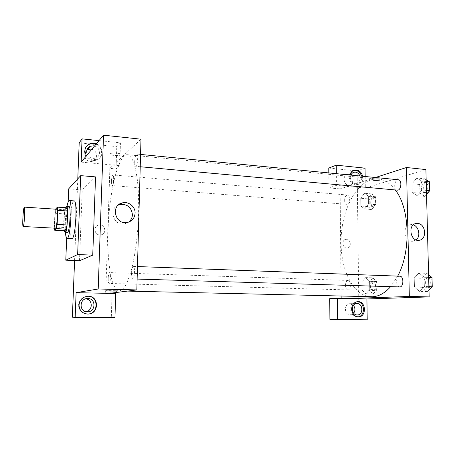 <?xml version="1.0" encoding="UTF-8"?>
<svg xmlns="http://www.w3.org/2000/svg" width="455" height="455" viewBox="0 0 455 455"><rect width="100%" height="100%" fill="white"/><g stroke="black" fill="none" stroke-linecap="round" stroke-linejoin="round"><path stroke-width="0.34" stroke-dasharray="2.27 1.71" d="M55.43 228.279C53.838 228.598 55.038 208.726 56.579 209.232M64.246 230.708L63.859 227.472L64.422 213.873L54.856 213.27L55.499 209.163M54.856 213.27L54.35 228.222M63.859 227.472L54.27 226.937M64.422 213.873L65.111 209.749L55.504 209.124M67.169 207.804L65.111 209.749M65.588 207.702C64.684 210.654 64.087 215.073 63.802 220.954C63.643 225.219 63.757 228.467 64.155 230.702M67.357 232.505C66.362 231.845 65.969 228.04 66.174 221.09C66.68 212.371 67.596 207.503 68.927 206.473M65.412 232.397C64.946 223.655 65.469 214.97 66.982 206.343M71.85 238.665C68.136 239.165 70.497 199.95 74.125 200.894M66.686 238.232L68.159 201.997M79.511 260.715L82.218 189.866L95.55 176.887M77.782 178.838L74.586 260.527M96.329 143.854C103.393 146.362 104.047 157.015 97.262 159.46C92.9 160.865 89.26 159.677 86.331 155.894M81.155 162.128L119.728 165.637L120.444 142.836L99.019 140.618M86.342 146.476L84.499 151.253C84.033 157.328 91.375 162.429 96.852 159.904C103.621 157.464 102.972 146.84 95.925 144.337M94.521 146.032C100.288 147.38 101.334 155.98 95.959 157.936C92.342 159.051 89.481 157.948 87.377 154.632M91.785 149.325C97.444 150.633 98.473 159.068 93.195 160.996C86.484 164.187 80.347 153.318 86.939 149.894M120.444 142.836L116.781 146.618L79.193 142.813M119.728 165.637L116.065 168.924L116.781 146.618M140.987 139.184L109.877 168.373L116.065 168.924M86.797 296.347C81.957 297.234 79.244 300.129 78.647 305.026C78.988 310.441 81.849 313.444 87.229 314.041L87.423 314.041M86.086 311.692L84.641 311.834C76.423 312.067 76.594 298.73 84.784 298.804L85.637 298.833M114.95 317.635L72.373 317.18M115.712 293.526L112.061 293.958L111.304 317.516M109.877 168.373L105.714 293.828L112.061 293.958M105.714 293.828L109.228 293.384M82.218 189.866L68.694 188.831M116.73 153.136C112.129 152.88 109.951 153.278 110.201 154.325C111.606 155.957 122.782 155.889 120.899 154.262C120.291 153.744 118.903 153.369 116.73 153.136C118.903 153.375 120.291 153.744 120.899 154.262C122.782 155.894 111.606 155.957 110.201 154.325C109.951 153.278 112.129 152.886 116.73 153.136M118.249 205.097C107.909 209.237 113.938 226.493 124.784 223.82L128.611 222.131M99.753 234.928L101.038 234.831C107.465 233.728 104.923 223.365 98.655 225.083C93.178 226.095 94.157 234.894 99.753 234.928C94.157 234.894 93.178 226.095 98.655 225.083C104.929 223.365 107.471 233.728 101.038 234.831L99.753 234.928M110.002 290.842L116.634 290.722L105.668 290.631L110.002 290.842M131.529 273.006C131.501 276.606 131.904 278.585 132.752 278.949C134.635 279.33 135.198 266.141 133.287 266.402C132.331 266.818 131.74 269.019 131.529 273.006M108.205 278.267C108.159 281.412 108.455 283.141 109.092 283.454C110.502 283.772 110.992 272.346 109.564 272.585C108.847 272.943 108.392 274.837 108.205 278.267M134.72 161.44C134.686 164.42 135.01 166.047 135.709 166.325C137.49 166.814 138.547 153.915 136.716 154.052C135.653 154.575 134.987 157.038 134.72 161.44M111.395 181.187C111.35 183.86 111.594 185.316 112.135 185.566C113.483 185.953 114.296 174.765 112.903 174.919C112.123 175.363 111.617 177.45 111.395 181.187M108.034 230.258C106.857 262.04 111.475 290.881 119.324 290.916C121.474 290.523 123.669 288.498 125.91 284.847C128.139 280.263 130.238 274.206 132.212 266.681C135.078 254.157 137.069 239.831 138.189 223.706C139.008 207.56 138.752 193.102 137.41 180.322C136.358 172.616 134.999 166.348 133.338 161.531C131.546 157.635 129.607 155.365 127.525 154.717C118.26 153.591 109.063 192.846 108.034 230.258M371.325 296.745C353.984 296.535 341.085 271.146 341.102 243.237C340.289 210.329 357.909 176.864 378.401 179.156C384.646 179.782 390.305 183.422 395.378 190.088M397.698 276.111L390.657 286.644M399.865 276.191L399.638 276.196C397.715 276.674 396.697 278.534 396.572 281.77C396.8 284.858 397.835 286.57 399.689 286.917M344.606 200.376C344.799 197.112 345.76 195.326 347.489 195.03C350.327 195.019 349.952 203.726 347.091 204.267L346.636 204.312C345.396 204.039 344.719 202.725 344.606 200.376M345.493 285.342C345.629 282.35 346.488 280.712 348.069 280.434C351.197 280.286 351.152 289.977 348.018 289.909L347.91 289.915C346.454 289.613 345.652 288.089 345.493 285.342M397.215 190.253C395.679 189.928 394.838 188.484 394.684 185.913C394.917 182.136 396.168 180.089 398.426 179.77M349.036 298.582L341.159 298.867L341.153 298.412M341.131 296.051L340.107 188.893L328.914 187.898L328.8 172.928M375.438 177.513L340.107 188.893M346.659 247.998L347.165 247.986C352.028 247.691 350.794 238.574 345.999 239.341C341.517 239.631 342.149 247.986 346.659 247.998C342.149 247.986 341.517 239.631 345.999 239.341C350.794 238.574 352.028 247.691 347.165 247.986L346.659 247.998M348.74 185.202L349.923 185.139C355.85 184.184 353.125 173.054 347.347 174.595C342.217 175.437 343.462 185.003 348.74 185.202M353.455 305.379L349.946 303.707C343.826 303.485 344.065 315.116 350.191 314.911L353.683 313.176M328.766 168.077L357.135 170.949L359.035 319.666L329.898 319.416M341.159 298.867L329.744 298.622M359.888 175.983C360.747 179.56 359.706 181.875 356.765 182.927L355.565 182.99C351.806 181.909 350.293 179.281 351.033 175.112M353.546 170.449C350.737 171.353 349.264 173.514 349.122 176.932C349.855 182.267 352.54 184.867 357.164 184.724C360.843 183.496 362.311 180.635 361.554 176.148M362.663 176.256C363.187 180.555 361.691 183.274 358.165 184.406C353.529 184.548 350.839 181.943 350.1 176.597L350.236 175.033M357.294 301.665L356.857 301.654C353.017 302.131 350.936 304.628 350.612 309.144C351.067 313.785 353.273 316.356 357.232 316.856L357.744 316.839M367.219 319.814L359.035 319.666M365.177 176.5L365.342 188.012L336.438 185.378L336.336 173.668M365.058 168.151L357.135 170.949M336.438 185.378L328.914 187.898M364.7 209.004L368.482 204.045L368.362 196.116L364.483 193.261L360.781 198.266L360.878 206.052L364.7 209.016L368.482 204.05L368.362 196.116L364.478 193.273L360.775 198.261L360.878 206.052L364.7 209.004L371.78 209.556L375.608 204.631L375.477 196.725L371.542 193.893L367.794 198.852L367.907 206.61L371.78 209.556M416.757 177.996L412.088 183.769L412.281 192.522L417.172 195.713L421.961 189.968L421.739 181.033L416.757 177.985L412.082 183.763L412.281 192.522L417.178 195.701L421.961 189.974L421.739 181.033L416.757 177.996L424.452 178.769L419.732 184.502L419.942 193.221L424.902 196.389L426.54 194.461M428.593 274.763L426.841 273.353L419.021 273.046L414.249 277.994M426.841 273.353L422.012 278.267L414.243 277.988L414.454 287.06L419.459 291.382L424.344 286.496L424.123 277.243L419.021 273.046L414.243 277.988L414.454 287.06L419.453 291.393M422.012 278.267L422.234 287.293L427.302 291.592L419.459 291.382L424.35 286.508L424.123 277.243L419.027 273.034M372.833 277.851L369.016 282.168L369.13 290.171L373.077 294.01L376.979 289.744L376.842 281.594L372.833 277.851L365.666 277.601L361.896 281.941L362.004 289.977L365.894 293.828L369.744 289.539L369.625 281.355L365.672 277.59M373.077 294.01L365.894 293.828L369.744 289.545L369.625 281.355L365.666 277.601L361.896 281.946M369.016 282.168L361.896 281.941L362.004 289.977L365.894 293.839M425.903 169.573L365.342 188.012M413.299 224.872L410.655 224.577C401.845 225.168 404.267 242.464 413.003 241.218L416.137 239.916M383.758 297.917L374.021 297.871M379.601 178.821C375.091 178.656 372.645 179.031 372.253 179.947C373.049 181.073 382.871 180.47 381.643 179.361L379.601 178.821L381.643 179.361C382.871 180.47 373.049 181.079 372.253 179.947C372.645 179.037 375.091 178.661 379.601 178.821M427.302 291.592L428.98 289.954M427.205 287.731L427.035 287.731C422.729 287.839 422.883 276.794 427.177 277.192C431.34 277.061 431.38 287.787 427.205 287.731M422.234 287.293L414.454 287.06M428.894 286.644L424.35 286.508M428.661 277.408L424.123 277.243M432.153 283.084C431.812 285.899 430.743 287.469 428.94 287.782L428.764 287.782C424.447 287.89 424.6 276.856 428.906 277.254C430.601 277.499 431.67 278.921 432.113 281.526M426.164 179.793L424.452 178.769M424.805 192.653L424.094 192.715C419.937 192.573 421.216 181.778 425.317 182.415C429.031 182.489 428.553 191.976 424.805 192.653M419.732 184.502L412.082 183.763M419.942 193.221L412.281 192.522M424.902 196.389L417.178 195.701M426.432 190.389L421.961 189.974M426.204 181.471L421.739 181.033M429.656 187.614C429.321 190.417 428.274 192.146 426.511 192.812L425.795 192.869C421.631 192.727 422.911 181.943 427.023 182.58C428.411 182.825 429.275 184.002 429.617 186.106M373.026 290.586L372.912 290.586C369.54 290.705 369.682 280.928 373.043 281.258C376.319 281.116 376.308 290.654 373.026 290.586M369.13 290.171L362.004 289.977M376.979 289.744L369.744 289.545M376.842 281.594L369.625 281.355M374.613 290.631L374.499 290.631C371.121 290.751 371.257 280.985 374.624 281.309C377.912 281.167 377.906 290.7 374.613 290.631M371.729 206.24L371.246 206.28C367.976 206.229 368.874 196.657 372.11 197.14C375.079 197.146 374.721 205.717 371.729 206.24M371.542 193.893L364.478 193.273M367.794 198.852L360.775 198.261M367.907 206.61L360.878 206.052M375.608 204.631L368.482 204.05M375.477 196.725L368.362 196.116M373.293 206.365L372.81 206.405C369.528 206.354 370.427 196.793 373.674 197.277C376.655 197.282 376.296 205.848 373.293 206.365M97.262 159.46L96.852 159.904M93.195 160.996L95.959 157.936M87.622 314.047L87.229 314.041M84.687 311.834L87.36 311.823M84.784 298.804L86.473 298.622M127.354 222.467L124.784 223.82M116.599 291.905L116.634 290.722M105.634 291.729L105.668 290.631M378.401 179.156L127.525 154.717M127.417 291.103L119.324 290.916M132.752 278.949L137.131 279.08M133.287 266.402L137.478 266.556M347.489 195.03L112.903 174.919M346.636 204.312L112.135 185.566M348.069 280.434L109.564 272.585M347.91 289.915L109.092 283.454M140.567 154.427L136.716 154.052M140.231 166.74L135.709 166.325M349.923 185.139L356.765 182.927M347.347 174.595L353.239 172.519M358.165 184.406L357.164 184.724M350.208 314.911L357.226 314.951M349.946 303.707L356.845 303.553M357.727 301.631L356.857 301.654M358.256 316.868L357.232 316.856M415.637 223.61L410.655 224.577M418.867 240.303L413.003 241.218M428.906 277.254L427.177 277.192M428.764 287.782L427.035 287.731M427.023 182.58L425.317 182.415M425.795 192.869L424.094 192.715M374.624 281.309L373.043 281.258M374.499 290.631L372.912 290.586M373.674 197.277L372.11 197.14M372.81 206.405L371.246 206.28"/><path stroke-width="0.68" d="M23.268 226.436L23.165 226.499C22.096 226.852 23.313 206.65 24.331 207.127C25.343 206.633 24.303 225.617 23.268 226.436M24.331 207.127L56.579 209.232C58.075 208.782 57.102 227.443 55.584 228.222L23.165 226.499M57.393 207.156L67.169 207.804L67.579 210.995L67.01 224.98L57.154 224.417L57.751 210.358L57.393 207.156L55.499 209.163M67.01 224.98L66.293 229.155L64.246 230.708L54.6 230.185L54.35 228.222M54.6 230.185L56.477 228.615L57.154 224.417M66.293 229.155L56.477 228.615M64.155 230.702L64.946 232.374C67.255 233.233 68.91 205.734 66.515 206.314L65.588 207.702M66.515 206.314L68.927 206.473C71.236 205.848 69.916 231.47 67.579 232.425L64.946 232.374M67.579 210.995L57.751 210.358M66.982 206.343C67.749 202.543 68.529 200.615 69.319 200.558C72.698 199.591 70.741 237.169 67.34 238.329L67.044 238.426C66.265 238.266 65.719 236.259 65.412 232.397M69.319 200.558L74.125 200.894C77.64 199.944 75.706 237.419 72.163 238.574L67.044 238.426M68.159 201.997L68.694 188.831L80.689 175.641L77.646 254.521L65.787 260.186L66.686 238.232M80.689 175.641L95.55 176.887L92.746 255.153L77.646 254.521M92.746 255.153L79.511 260.715L65.787 260.186M99.019 140.618L82.054 138.86L79.193 142.813L77.782 178.838M74.586 260.527L72.373 317.18L75.166 317.289L76.116 292.667L98.206 288.999L103.53 135.186L81.155 162.128L82.054 138.86M86.331 155.894L84.875 150.787C85.108 147.648 86.615 145.373 89.396 143.962C91.637 142.978 93.946 142.938 96.329 143.854M95.925 144.337C93.548 143.427 91.245 143.467 89.015 144.445L86.342 146.476M87.377 154.632C85.944 151.003 86.842 148.245 90.084 146.345L93.366 145.816L94.521 146.032M86.939 149.894L90.647 149.115L91.785 149.325M79.011 305.004C79.688 299.839 82.6 296.922 87.747 296.262C99.435 295.397 99.349 314.553 87.622 314.047C82.224 313.45 79.358 310.435 79.011 305.004M76.116 292.667L115.712 293.526L114.95 317.635L75.166 317.289M87.423 314.041C99.002 314.303 98.889 295.443 87.354 296.307L86.797 296.347M87.798 298.514C96.284 298.349 95.857 312.164 87.36 311.823L87.314 311.817C78.937 312.056 79.107 298.446 87.457 298.52L87.798 298.514M85.637 298.833C92.797 299.197 93.212 310.503 86.086 311.692M109.228 293.384L136.83 289.92L140.987 139.184L103.53 135.186M135.095 213.253C134.652 218.144 132.069 221.215 127.354 222.467C115.246 225.362 110.246 205.268 122.463 202.856C128.668 201.155 135.482 206.803 135.095 213.253M136.83 289.92L98.206 288.999M128.611 222.131C131 220.265 132.268 217.803 132.422 214.737C131.523 207.309 127.372 203.897 119.966 204.505L118.249 205.097M109.968 292.013L116.599 291.905L109.968 292.013M395.378 190.088C409.858 208.14 411.28 251.461 397.698 276.111M390.657 286.644C384.879 293.117 378.81 296.478 372.457 296.74L127.417 291.103M137.131 279.08L399.689 286.917C403.784 287.31 403.966 276.06 399.865 276.191L137.478 266.556M140.567 154.427L398.426 179.77C401.975 179.827 401.486 189.479 397.897 190.19L140.231 166.74M341.153 298.412L341.131 296.051M349.036 298.582L337.445 298.332L337.633 319.558L367.219 319.814L366.923 298.975L349.036 298.582L409.329 296.438L406.503 167.503L375.438 177.513M353.683 313.176C355.395 310.56 355.315 307.961 353.455 305.379M328.8 172.928L328.766 168.077L336.262 165.171L365.058 168.151L365.177 176.5M337.633 319.558L329.898 319.416L329.744 298.622L337.445 298.332M351.033 175.112C351.63 173.543 352.665 172.57 354.138 172.2L355.435 172.126C357.516 172.451 359.001 173.736 359.888 175.983M361.554 176.148C360.087 171.933 357.454 170.022 353.666 170.42L353.546 170.449M350.236 175.033C350.833 172.36 352.307 170.705 354.655 170.068C358.642 169.698 361.315 171.762 362.663 176.256M357.209 314.951C351.004 315.161 350.742 303.326 356.947 303.548C363.244 303.212 363.556 315.258 357.226 314.951L357.209 314.951M357.744 316.839C365.604 316.566 365.137 301.784 357.294 301.665M351.618 309.138C351.942 304.611 354.03 302.103 357.88 301.625C366.303 301.153 366.736 317.294 358.256 316.868C354.286 316.361 352.073 313.785 351.618 309.138M336.336 173.668L336.262 165.171M366.923 298.975L429.156 296.91L425.903 169.573L406.503 167.503M417.565 223.422C426.011 223.593 427.29 239.921 418.867 240.303C410.052 241.56 407.589 224.042 416.473 223.445L417.565 223.422M429.156 296.91L409.329 296.438M416.137 239.916C420.869 236.441 418.992 226.51 413.299 224.872M374.021 297.871L383.758 297.917M428.98 289.954L432.25 286.747L432.011 277.527L428.593 274.763M432.25 286.747L428.894 286.644M432.011 277.527L428.661 277.408M432.113 281.526L432.153 283.084M426.54 194.461L429.736 190.702L429.503 181.801L426.164 179.793M429.736 190.702L426.432 190.389M429.503 181.801L426.204 181.471M429.617 186.106L429.656 187.614M89.396 143.962L89.015 144.445M87.428 149.638L90.084 146.345M87.747 296.262L87.354 296.307M86.473 298.622L87.457 298.52M122.463 202.856L119.966 204.505M353.239 172.519L354.138 172.2M354.655 170.068L353.666 170.42M416.473 223.445L415.637 223.61"/></g></svg>
